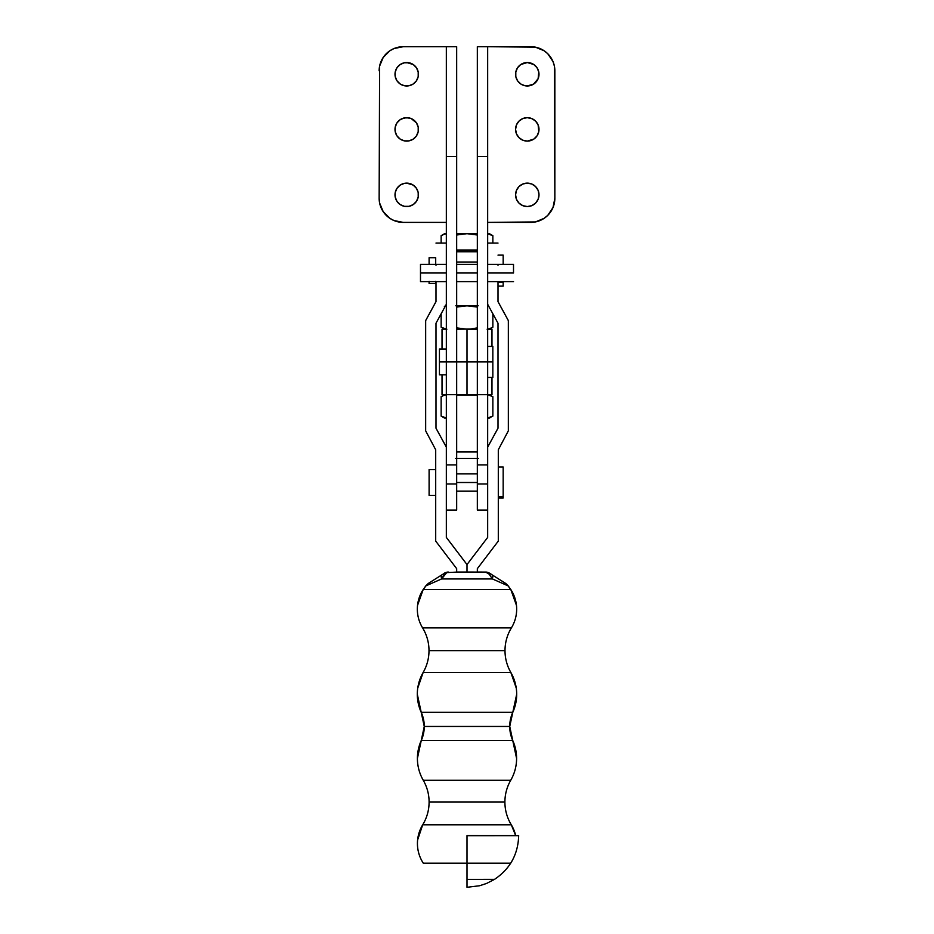 <?xml version="1.0" encoding="UTF-8"?>
<svg xmlns="http://www.w3.org/2000/svg" width="934" height="934" viewBox="0 0 934 934"><rect width="100%" height="100%" fill="white"/><g stroke="black" fill="none" stroke-linecap="round" stroke-linejoin="round"><path stroke-width="1.4" d="M530.734 46.7A24.121 24.121 0 0 1 554.854 70.821L554.854 198.288A24.121 24.121 0 0 1 530.734 222.397L487.665 222.397L535.439 221.93L544.137 218.334L547.791 215.334L553.01 207.511L554.854 198.288L554.387 66.116L553.01 61.586L547.791 53.763L544.137 50.763L535.439 47.167L487.665 46.7L487.665 156.55L477.332 156.55L477.332 46.7L530.734 46.7L477.332 46.7L477.332 394.65L456.668 394.673L467 394.65L467 361.925L456.668 361.925L456.668 394.65L456.668 361.925L477.332 361.925L467 361.925L467 394.65L477.332 394.65L477.332 361.925L477.332 394.65L456.668 394.65L456.668 361.925L439.435 361.925L439.435 374.849L439.435 361.925L446.335 361.925L446.335 394.65L456.668 394.65L456.668 464.934L456.668 394.65L477.332 394.673L477.332 510.022M477.332 329.2L467 329.2L467 361.925L467 329.2L456.668 327.881L463.731 329.06L477.332 329.2M492.86 313.801L492.86 327.192L489.661 328.651L492.86 327.192L492.86 313.801M487.665 329.118L489.661 328.663L487.665 329.118M478.196 305.768L463.731 305.908L456.668 307.076L467 305.768L477.332 307.076L470.292 305.908L455.804 305.768M477.332 327.881L470.292 329.06L456.668 329.2L470.292 329.06L477.332 327.881M446.335 305.85L444.339 306.305L446.335 305.85M441.14 313.801L441.14 327.192L446.335 329.118L441.14 327.192L441.14 313.801M491.261 328.021L488.038 329.06M492.533 327.379L489.393 329.2M444.607 329.2L442.739 328.021M477.332 305.768L456.668 305.768M491.949 394.65L487.116 394.65M487.665 46.7L487.665 361.925L492.837 361.925L492.837 377.429L492.837 361.925L487.665 361.925L487.665 447.152L487.665 394.65L491.973 394.65L491.973 377.429M491.973 346.421L491.973 329.2L487.665 329.2M491.949 329.2L487.116 329.2M442.051 329.2L446.884 329.2M446.335 329.2L442.027 329.2L442.027 349.001M442.027 374.849L442.027 394.65L446.335 394.65L446.335 447.152L446.335 394.65M442.051 394.65L446.884 394.65M445.962 417.942L441.14 416.085L441.14 396.658L444.339 395.199L441.14 396.658L441.14 416.085L446.23 417.977M446.335 394.732L444.339 395.187L446.335 394.732M487.665 418L492.86 416.085L492.86 396.658L487.665 394.732L492.86 396.658L492.86 416.085L487.665 418M444.607 418.082L446.335 418.082L444.607 418.082L441.14 416.085L444.339 417.545M487.665 418.082L489.393 418.082L487.665 418.082M442.739 395.829L445.962 394.79M441.467 396.471L444.607 394.65M489.393 394.65L491.261 395.829M491.261 416.914L489.393 418.082M533.793 84.002L527.29 85.975A11.71 11.71 0 0 1 515.58 74.265A11.71 11.71 0 0 1 527.29 62.543L533.793 64.516L537.027 67.75L538.778 71.976L538.112 78.748L533.477 84.212M531.773 118.56L535.567 121.105L538.112 124.899L538.778 131.671L537.027 135.885L533.793 139.119L527.29 141.092A11.71 11.71 0 0 1 515.58 129.382A11.71 11.71 0 0 1 527.29 117.672L532.263 118.77M529.578 206.332L527.29 206.554A11.71 11.71 0 0 1 515.58 194.844A11.71 11.71 0 0 1 527.29 183.122L531.773 184.021L535.567 186.555L538.112 190.361L539 194.844L538.112 199.316L535.567 203.122L531.773 205.655L527.29 206.554L522.807 205.655L519.012 203.122L516.467 199.316L515.58 194.844L516.467 190.361L519.012 186.555L522.807 184.021L527.29 183.122A11.71 11.71 0 0 1 539 194.844A11.71 11.71 0 0 1 527.29 206.554L525.001 206.332M408.999 206.332L406.71 206.554A11.71 11.71 0 0 1 395 194.844A11.71 11.71 0 0 1 406.71 183.122L413.213 185.095L416.447 188.329L418.198 192.556L418.198 197.121L416.447 201.347L413.213 204.581L408.999 206.332L404.422 206.332L400.207 204.581L396.973 201.347L395.222 197.121L395.222 192.556L396.973 188.329L400.207 185.095L404.422 183.356L408.999 183.356M408.999 140.871L406.71 141.092A11.71 11.71 0 0 1 395 129.382A11.71 11.71 0 0 1 406.71 117.672L411.193 118.56L416.447 122.879L418.198 127.094L418.198 131.671L416.447 135.885L413.213 139.119L408.999 140.871L404.422 140.871L400.207 139.119L396.973 135.885L395.222 131.671L395.222 127.094L396.973 122.879L400.207 119.645L404.422 117.894L408.999 117.894M408.999 85.753L406.71 85.975A11.71 11.71 0 0 1 395 74.265A11.71 11.71 0 0 1 406.71 62.543L413.213 64.516L416.447 67.75L418.198 71.976L418.198 76.541L416.447 80.768L413.213 84.002L408.999 85.753L404.422 85.753L400.207 84.002L396.973 80.768L395.222 76.541L395.222 71.976L396.973 67.75L400.207 64.516L404.422 62.776L408.999 62.776M513.513 273.008L487.665 273.008L513.513 273.008L513.513 264.392L513.513 273.008M477.332 273.008L456.668 273.008L477.332 273.008M446.335 273.008L420.487 273.008L420.487 281.624L420.487 273.008L446.335 273.008M477.332 394.638L477.332 361.925L487.665 361.925L477.332 361.925L477.332 156.55L487.665 156.55L487.665 394.638M529.578 85.753L525.001 85.753L520.787 84.002L517.553 80.768L515.802 76.541L515.802 71.976L517.553 67.75L520.787 64.516L527.29 62.543A11.71 11.71 0 0 1 539 74.265A11.71 11.71 0 0 1 527.29 85.975L525.001 85.753M527.29 141.092L522.807 140.205L519.012 137.66L516.467 133.866L515.58 129.382L516.467 124.899L519.012 121.105L522.807 118.56L527.29 117.672A11.71 11.71 0 0 1 539 129.382A11.71 11.71 0 0 1 527.29 141.092L525.001 140.871M554.854 70.821L554.387 66.116M539.957 220.564L544.137 218.334M554.387 202.993L554.854 198.288M525.001 62.776L527.29 62.543M531.773 140.205L529.578 140.871M522.807 140.205L520.787 139.119M525.001 117.894L527.29 117.672M522.807 205.655L520.787 204.581M525.001 183.356L527.29 183.122M403.266 222.397A24.121 24.121 0 0 1 379.146 198.288L379.613 202.993L383.22 211.679L389.863 218.334L394.043 220.564L403.266 222.397L446.335 222.397L403.266 222.397M379.146 70.821A24.121 24.121 0 0 1 403.266 46.7L394.043 48.533L389.863 50.763L383.22 57.418L379.613 66.116L379.146 198.288L379.613 66.116M446.335 394.638L446.335 46.7L403.266 46.7L456.668 46.7L456.668 361.925L446.335 361.925L446.335 156.55L456.668 156.55L446.335 156.55L446.335 46.7L456.668 46.7L456.668 394.638M394.043 48.533L389.863 50.763M379.146 198.288L379.613 202.993M404.422 183.356L406.71 183.122A11.71 11.71 0 0 1 418.42 194.844A11.71 11.71 0 0 1 406.71 206.554M411.193 118.56L413.213 119.645M402.227 118.56L406.71 117.672A11.71 11.71 0 0 1 418.42 129.382A11.71 11.71 0 0 1 406.71 141.092M411.193 63.442L413.213 64.516M404.422 62.776L406.71 62.543A11.71 11.71 0 0 1 418.42 74.265A11.71 11.71 0 0 1 406.71 85.975M492.837 346.421L492.837 361.925L492.837 346.421L487.665 346.421M420.487 264.392L420.487 273.008L420.487 264.392L446.335 264.392M439.435 349.001L439.435 361.925L439.435 349.001L446.335 349.001M456.668 458.442L477.332 458.442M456.668 251.048L477.332 251.048M441.14 235.683L444.946 233.488L441.14 235.683L441.14 243.073L441.14 235.683L444.339 234.224L441.14 235.683M445.962 233.827L444.339 234.224L445.962 233.827M470.304 233.827L477.332 234.994L467 233.687L456.668 234.994M492.86 235.683L492.86 243.073L492.86 235.683L489.054 233.488L492.86 235.683L487.665 233.769L491.261 234.854M477.332 251.748L456.668 251.748M477.332 250.02L456.668 250.02L477.332 250.02M477.332 233.488L456.668 233.488L477.332 233.488M455.547 458.442L478.453 458.442M456.668 395.222L477.332 395.222L456.668 395.222M477.332 451.986L456.668 451.986L477.332 451.986M487.665 510.069L477.332 510.069L477.332 483.975L487.665 483.975L477.332 483.975L477.332 464.934L487.665 464.934L487.665 483.975L487.665 454.811M487.665 464.934L477.332 464.934L477.332 394.65L487.665 394.65M456.668 510.022L456.668 483.975L446.335 483.975L446.335 454.811M446.335 510.069L456.668 510.069L456.668 464.934L456.668 483.975L446.335 483.975L446.335 464.934L456.668 464.934L446.335 464.934M417.428 843.53C417.475 850.652 419.424 857.19 423.277 863.168A35.901 35.901 -0 0 1 422.693 824.815L511.307 824.815A35.901 35.901 0 0 1 515.696 835.673A35.901 35.901 180 0 0 511.307 824.815L422.693 824.815A43.641 43.641 180 0 0 429.103 802.061L504.897 802.061A43.641 43.641 180 0 0 511.307 824.815L511.307 824.815A43.641 43.641 0 0 1 504.897 802.061L429.103 802.061A43.641 43.641 -0 0 1 422.693 824.815L422.693 824.815A35.901 35.901 180 0 0 423.277 863.168L510.723 863.168A35.901 35.901 180 0 0 512.661 859.817A35.901 35.901 0 0 1 510.723 863.168L467 863.203L467 887.3L479.644 885.736L486.567 883.447L494.518 879.361L467 879.384L467 835.696L518.674 835.661L467 835.626M417.615 839.958L422.693 824.815C426.92 817.822 429.056 810.233 429.103 802.061L504.897 802.061L429.103 802.061C429.068 794.285 427.118 787.012 423.254 780.252L510.746 780.252L423.254 780.252C419.389 773.492 417.44 766.219 417.405 758.431L421.246 740.534L512.754 740.534A43.641 43.641 0 0 1 510.746 780.252A43.641 43.641 180 0 0 512.754 740.534L421.246 740.534A34.325 34.325 180 0 0 424.269 726.454L509.731 726.454A34.325 34.325 180 0 0 512.754 740.534L512.754 740.534A34.325 34.325 0 0 1 509.731 726.454L424.269 726.454A34.325 34.325 -0 0 1 421.246 740.534L421.246 740.534A43.641 43.641 180 0 0 423.254 780.252L510.746 780.252L423.254 780.252A43.641 43.641 -0 0 1 421.246 740.534L424.269 726.454L509.731 726.454L424.269 726.454A34.325 34.325 180 0 0 421.222 712.327M417.755 688.054L423.16 672.445L510.84 672.445A43.641 43.641 0 0 1 512.801 712.28A43.641 43.641 180 0 0 510.84 672.445L423.16 672.445A43.641 43.641 180 0 0 428.998 650.636L505.002 650.636A43.641 43.641 180 0 0 510.84 672.445L510.84 672.445A43.641 43.641 0 0 1 505.002 650.636L428.998 650.636A43.641 43.641 -0 0 1 423.16 672.445L423.16 672.445A43.641 43.641 180 0 0 421.199 712.28L512.801 712.28L421.199 712.28A43.641 43.641 -0 0 1 423.16 672.445C427.013 665.685 428.963 658.423 428.998 650.636L505.002 650.636L428.998 650.636A43.641 43.641 180 0 0 422.693 628.022M435.699 257.714L429.103 257.714L429.103 264.392L429.103 257.714L435.699 257.714L435.699 264.392L435.699 257.714M429.103 281.624L429.103 283.551L435.699 283.551L435.699 281.624M435.699 469.58L429.103 469.58L429.103 495.417L435.699 495.417L429.103 495.417L429.103 469.58L435.699 469.58M477.332 482.504L456.668 482.504L477.332 482.504M503.169 467L503.169 498.009L503.169 496.853L498.301 496.853L503.169 496.853L503.169 467L498.301 467M503.169 286.096L503.169 281.624L503.169 282.383L498.009 282.383L503.169 282.383L503.169 286.131L498.009 286.131M503.169 255.169L503.169 264.392L503.169 255.122L498.009 255.122M516.665 609.143A35.901 35.901 0 0 1 511.4 627.881C514.879 622.126 516.63 615.891 516.665 609.166A35.901 35.901 0 0 0 510.816 589.529L423.184 589.529A35.901 35.901 180 0 0 422.6 627.881L511.4 627.881A35.901 35.901 180 0 0 510.816 589.529L510.816 589.529A24.086 24.086 0 0 1 508.248 585.945L508.248 585.945A24.086 24.086 180 0 0 510.816 589.529L423.184 589.529A24.086 24.086 180 0 0 425.752 585.945A24.086 24.086 -0 0 1 423.184 589.529L417.533 605.395M426.079 585.781L441.584 578.94L492.416 578.94L489.101 574.118L485.68 572.087L457.1 572.052M494.518 879.361C510.057 868.935 518.101 854.365 518.674 835.661L515.685 835.65M476.9 572.052L485.68 572.087A6.888 6.888 0 0 1 489.358 573.149L505.971 583.61L489.358 573.149A6.888 6.888 180 0 0 485.68 572.063A6.888 6.888 0 0 1 489.358 573.114L491.646 574.562L489.358 573.149A6.888 6.888 180 0 0 485.68 572.087L477.332 572.052L477.332 568.654L498.301 541.09L498.301 449.791L508.341 430.843L508.341 320.607L498.009 301.659L498.009 281.624L498.009 301.659L508.341 320.56L498.009 301.612L508.341 320.56L508.341 430.843L498.301 449.791L498.301 541.09L477.332 568.654L477.332 572.098L467 572.098L467 564.591L446.335 537.424L446.335 447.152L435.991 428.204L435.991 323.234L446.335 304.286L435.991 323.234L435.991 428.204L446.335 447.152L446.335 537.424L467 564.556L446.335 537.377L467 564.556L467 572.098L467 564.591L467 572.098L456.668 572.098L456.668 568.654L456.668 572.098L446.697 572.612L441.584 578.94L492.416 578.94L507.921 585.793M516.245 688.054L510.84 672.445C506.987 665.685 505.037 658.423 505.002 650.636A43.641 43.641 180 0 1 511.4 627.881L422.6 627.881A35.901 35.901 -0 0 1 423.184 589.529L425.752 585.945L441.584 578.94A6.888 3.491 -122.2 0 1 442.354 574.597L444.642 573.114A6.888 6.888 0 0 1 448.32 572.063A6.888 6.888 180 0 0 444.642 573.149L442.354 574.597A6.888 3.491 57.8 0 0 441.584 578.94C443.755 574.807 445.997 572.53 448.32 572.087L448.32 572.063A6.888 6.888 180 0 0 444.642 573.114A6.888 6.888 -0 0 1 448.32 572.087C442.366 573.359 445.973 572.787 442.354 574.562L428.321 583.423M516.689 694.266L512.801 712.28L421.199 712.28L512.801 712.28A34.325 34.325 180 0 0 509.731 726.454L516.595 758.431C516.56 766.219 514.611 773.492 510.746 780.252A43.641 43.641 180 0 0 504.897 802.061C504.944 810.233 507.08 817.822 511.307 824.815L515.696 835.673M429.103 802.061A43.641 43.641 180 0 0 423.324 780.369M489.101 574.118L492.416 578.94A6.888 3.491 -57.8 0 0 491.646 574.597L491.646 574.597A6.888 3.491 122.2 0 1 492.416 578.94L508.248 585.945L510.816 589.529L516.467 605.395M446.335 447.117L435.991 428.169L446.335 447.117M435.991 301.612L425.659 320.56L425.659 430.843L435.699 449.791L435.699 541.09L456.668 568.654L435.699 541.09L435.699 449.791L425.659 430.843L425.659 320.56L435.991 301.612M435.991 281.624L435.991 301.659L425.659 320.607L435.991 301.659L435.991 281.624M498.009 428.169L487.665 447.117L498.009 428.169L487.665 447.152L487.665 537.424L467 564.556L487.665 537.424L487.665 447.152L498.009 428.204L498.009 323.234L498.009 428.204M487.665 304.286L498.009 323.234L487.665 304.286M435.991 265.268L435.991 264.392M498.009 265.268L498.009 264.392M429.103 281.368L429.103 283.551L435.699 283.551L435.699 281.368M446.335 374.849L439.435 374.849M513.513 281.624L487.665 281.624M477.332 281.624L456.668 281.624M446.335 281.624L420.487 281.624M492.837 377.429L487.665 377.429M477.332 264.392L456.668 264.392M513.513 264.392L487.665 264.392M456.668 491.121L477.332 491.121M503.169 498.009L498.301 498.009M510.723 863.168L512.661 859.817M424.269 726.454L417.311 694.266M428.998 650.636C428.963 642.464 426.826 634.875 422.6 627.881C419.121 622.126 417.37 615.891 417.335 609.166M511.4 627.881C507.174 634.875 505.037 642.464 505.002 650.636M512.801 712.28L509.731 726.454M510.746 780.252C506.882 787.012 504.932 794.285 504.897 802.061M428.274 583.446L425.752 585.945M505.668 583.411L491.646 574.562C489.731 573.009 487.746 572.168 485.68 572.063M505.714 583.435L508.248 585.945M446.335 243.073L435.991 243.073M487.665 243.073L498.009 243.073M456.668 262.022L477.332 262.022M456.668 473.888L477.332 473.888"/></g></svg>
